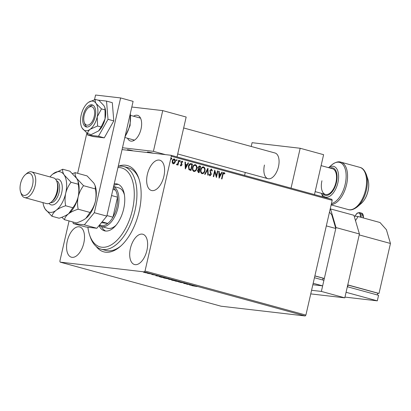 <?xml version="1.0" encoding="UTF-8"?>
<svg xmlns="http://www.w3.org/2000/svg" width="411" height="411" viewBox="0 0 411 411"><rect width="100%" height="100%" fill="white"/><g stroke="black" fill="none" stroke-linecap="round" stroke-linejoin="round"><path stroke-width="0.62" d="M118.234 166.306A44.732 23.504 105.3 0 1 138.882 178.61A44.732 23.504 105.3 0 1 139.134 211.434A44.732 23.504 105.3 0 1 120.295 246.466A44.732 23.504 105.3 0 1 96.195 246.456M118.229 166.327A42.826 22.507 105.3 0 1 123.778 166.542A42.826 22.507 105.3 0 1 129.886 170.354A42.826 22.507 105.3 0 1 132.152 220.132A42.826 22.507 105.3 0 1 101.147 249.153L105.833 250.438A42.826 22.507 -74.7 0 0 120.978 245.855M130.4 248.424A15.705 8.251 -74.7 0 0 134.52 264.53A15.705 8.251 -74.7 0 0 146.933 250.34A15.705 8.251 -74.7 0 0 142.817 234.239A15.705 8.251 -74.7 0 0 130.4 248.424M147.359 174.382A15.705 8.251 -74.7 0 0 151.479 190.488A15.705 8.251 -74.7 0 0 163.891 176.298A15.705 8.251 -74.7 0 0 159.776 160.198A15.705 8.251 -74.7 0 0 147.359 174.382M67.281 241.108A15.705 8.251 -74.7 0 0 71.396 257.209A15.705 8.251 -74.7 0 0 83.813 243.024A15.705 8.251 -74.7 0 0 79.698 226.918A15.705 8.251 -74.7 0 0 67.281 241.108M145.694 272.77L143.429 272.154L146.789 272.719C147.677 272.986 147.749 273.079 147.015 272.991L145.705 272.734M143.429 272.139L143.927 272.144M146.789 272.719C147.677 272.986 147.749 273.079 147.015 272.991L147.056 272.796M151.51 274.019L147.518 273.325L151.51 274.019M151.818 274.517L155.065 275.041L151.839 274.43M163.624 277.343L164.898 277.687L161.389 277.281L159.386 276.711L163.624 277.343M159.432 276.531L159.822 276.567M173.026 279.917L168.356 279.054L173.026 279.917M168.762 279.239L168.356 279.054M180.383 281.931L178.631 282.008L179.504 281.823L175.055 281.026L180.383 281.931M189.918 284.546L186.83 284.253L186.712 283.806L183.676 283.39L189.918 284.546M194.701 286.041L191.947 285.655L197.172 286.58L194.711 285.979M305.183 315.967L221.02 306.205L60.15 262.131L144.312 271.892L145.026 271.024L305.897 315.098L305.183 315.967L144.312 271.892M189.492 284.982L191.177 284.89L194.752 285.866L189.497 284.957M183.943 282.891L179.766 282.239L183.943 282.891M183.887 283.025L183.625 282.809M182.068 282.496L182.34 282.825M180.254 282.342L179.766 282.239M180.311 282.352L180.593 282.501M181.585 282.701L181.878 282.331M176.355 281.016L172.399 280.312C171.171 279.942 171.074 279.819 172.111 279.942L176.052 280.728C177.259 281.098 177.352 281.216 176.334 281.098C177.352 281.216 177.259 281.098 176.052 280.728M172.415 280.256L172.399 280.312C171.171 279.942 171.074 279.819 172.111 279.942M168.222 278.786L164.272 278.083C163.039 277.713 162.946 277.589 163.984 277.718L167.924 278.504C169.127 278.869 169.224 278.992 168.207 278.869C169.224 278.992 169.127 278.869 167.924 278.504M164.282 278.026L164.272 278.083C163.039 277.713 162.946 277.589 163.984 277.718M155.712 275.724L157.398 275.632L160.973 276.613L155.718 275.704M122.062 149.599L171.022 155.276L331.893 199.35L332.18 200.332L305.897 315.098M174.531 163.393L173.216 163.866L172.26 162.777L172.24 160.984C172.538 159.638 173.237 158.965 174.341 158.97C175.312 159.535 175.641 160.485 175.322 161.826L174.531 163.393L173.016 163.845M174.151 158.934L174.141 158.944C175.112 159.509 175.44 160.465 175.122 161.806L175.322 161.826M176.663 164.138L177.033 164.297L177.865 163.439L178.667 160.244L179.088 160.357L178.004 165.094L177.583 164.975L177.742 164.277L176.833 164.857L176.55 164.611L176.91 164.282M180.378 164.713L181.004 165.386L181.554 164.857L180.897 162.217L182.094 161.091L182.813 161.97L182.474 162.345L182.011 161.687L181.323 162.309L181.981 164.95L180.897 165.972L180.239 165.078L180.578 164.739L180.891 165.371M181.986 161.071L182.813 161.97M190.694 163.588L192.471 164.025L190.987 170.503L188.911 169.686L188.387 166.26C188.752 164.374 189.692 163.511 191.202 163.676L190.791 163.593M200.604 166.25L199.119 172.728L198.343 172.517L197.455 170.57L198.282 169.332L197.799 167.436L199.51 165.952L200.604 166.25L198.924 172.677M199.33 165.916L200.404 166.229M207.961 168.269L208.228 175.225L207.771 175.101L207.565 169.82L205.115 174.372L204.652 174.249L207.884 168.258M217.491 170.878L217.912 170.997L216.427 177.475L214.804 171.89L213.694 176.725L213.273 176.607L214.758 170.128L216.386 175.697L217.491 170.878M223.918 173.17L222.952 174.68L221.966 178.99L221.544 178.872L222.546 174.5C222.649 173.278 223.152 172.61 224.067 172.502L224.925 173.534L224.601 173.976L223.805 173.154M223.918 172.476L224.925 173.534M332.18 200.332L171.31 156.257L145.026 271.024M219.094 178.204L218.755 171.223L219.212 171.351L219.299 173.581L220.83 174.002L221.868 172.081L222.325 172.204L219.094 178.204M209.291 174.136L209.836 175.168L210.771 174.521L209.908 170.488L211.465 169.049L212.369 170.801L211.953 171.038L211.049 169.681L210.129 170.591L211.208 173.565L211.197 174.608L209.877 175.857L209.071 174.47L209.492 174.161L209.98 175.184M211.341 169.722L210.329 170.611M211.326 169.024L212.369 170.801M204.914 170.842C204.519 172.702 203.563 173.658 202.048 173.709C200.696 172.913 200.244 171.587 200.702 169.722C201.097 167.868 202.058 166.923 203.579 166.892C204.909 167.688 205.356 169.003 204.914 170.842L204.714 170.822C204.318 172.677 203.363 173.632 201.847 173.689M203.342 166.845L203.378 166.866C204.709 167.662 205.156 168.983 204.714 170.822M196.782 168.618C196.391 170.473 195.436 171.428 193.92 171.485C192.564 170.688 192.117 169.358 192.569 167.498C192.97 165.638 193.925 164.693 195.446 164.662C196.782 165.458 197.223 166.779 196.782 168.618L196.581 168.592C196.191 170.452 195.235 171.408 193.72 171.459M195.21 164.616L195.246 164.641C196.581 165.438 197.023 166.753 196.581 168.592M185.31 168.947L184.976 161.97L185.433 162.093L185.515 164.323L187.051 164.744L188.089 162.823L188.546 162.951L185.31 168.947M180.311 161.179L179.838 161.621L179.612 160.989L180.085 160.542L180.311 161.179L179.638 161.6M177.09 160.295L176.617 160.737L176.391 160.105L176.864 159.658L177.09 160.295L176.417 160.716M171.834 158.857L171.361 159.298L171.13 158.661L171.608 158.22L171.834 158.857L171.161 159.278M60.15 262.131L59.862 261.149L69.069 220.943M171.31 156.257L171.022 155.276M139.165 179.489A42.826 22.507 -74.7 0 0 128.463 167.827L123.778 166.542M223.718 173.144L222.752 174.654L221.77 178.934M224.725 173.509L224.504 173.807M218.755 171.259L219.212 171.351M219.012 171.325L219.299 173.581M219.099 173.555L220.83 174.002M221.853 172.106L222.325 172.204M222.125 172.178L219.012 177.953M219.325 174.295L219.217 176.607L220.502 174.618L219.325 174.295L219.417 176.632M217.486 170.909L217.912 170.997M217.712 170.971L216.278 177.228M213.499 176.668L214.804 171.89M214.712 170.339L216.386 175.697M210.129 170.591L210.319 171.284M210.119 171.264L211.208 173.565M211.007 173.54L211.197 174.608M210.997 174.588L209.677 175.831M207.771 168.474L208.028 175.173M204.925 174.321L207.565 169.82M203.157 167.518L203.44 167.56C202.207 167.575 201.436 168.335 201.123 169.841C200.763 171.315 201.118 172.384 202.181 173.041L202.243 173.057M203.24 167.534C202.007 167.554 201.236 168.315 200.922 169.815C200.563 171.295 200.917 172.358 201.981 173.016L202.135 173.046M201.981 173.016L202.181 173.041C203.409 172.995 204.175 172.224 204.493 170.735C204.848 169.265 204.498 168.207 203.44 167.56M199.35 166.645L198.02 167.529L198.415 168.87L199.278 169.188L200.029 166.799L199.16 166.599M198.909 169.794L197.676 170.647L198.215 171.808L198.652 171.926L199.325 169.871L198.739 169.753M198.215 171.808L198.852 171.952M197.676 170.647L198.415 171.829M199.109 169.815L197.876 170.673M198.415 168.87L199.479 169.209M198.02 167.529L198.616 168.89M199.551 166.671L198.22 167.554M195.03 165.289L195.307 165.33C194.079 165.35 193.309 166.111 192.99 167.611C192.631 169.091 192.985 170.154 194.054 170.812L194.11 170.827M195.107 165.309C193.879 165.325 193.108 166.085 192.79 167.59C192.43 169.065 192.785 170.133 193.853 170.791L194.007 170.822M193.853 170.791L194.054 170.812C195.276 170.765 196.047 170 196.36 168.505C196.72 167.036 196.371 165.977 195.307 165.33M191.002 163.655L192.471 164.025M192.271 163.999L190.796 170.452M190.642 164.292L190.082 164.282L188.603 166.352L189.075 169.111L190.719 169.722L191.901 164.575L190.283 164.308L188.803 166.378L189.276 169.132L190.719 169.722M190.082 164.282L190.54 164.277M184.976 162.001L185.433 162.093M185.233 162.073L185.515 164.323M185.315 164.302L187.051 164.744M188.074 162.848L188.546 162.951M188.346 162.926L185.233 168.7M185.546 165.037L185.433 167.354L186.722 165.361L185.546 165.037L185.633 167.375M181.811 161.662L181.323 162.309M181.123 162.283L181.318 162.787M181.117 162.766L181.652 163.398M181.451 163.373L182.016 164.184M181.816 164.159L181.981 164.95M181.78 164.924L180.696 165.952M179.884 160.521L180.11 161.153M178.657 160.269L179.088 160.357M178.888 160.331L177.809 165.037M176.632 164.837L177.742 164.277M176.663 159.638L176.889 160.269M175.122 161.806L174.331 163.373M173.981 159.519L172.661 161.097L173.365 163.29M174.007 159.525L172.461 161.071L173.272 163.285M173.149 163.265L174.906 161.708L174.207 159.55M171.408 158.194L171.634 158.831M190.894 285.044L192.071 285.368L190.925 284.9M187.288 283.924L186.83 284.253M186.913 283.883L186.743 284.227M172.548 279.999L172.533 280.055C171.711 279.958 171.777 280.055 172.738 280.348L175.913 280.98C176.73 281.078 176.663 280.985 175.708 280.692L172.533 280.055C171.711 279.958 171.777 280.055 172.738 280.348M175.718 280.641L175.708 280.692C176.663 280.985 176.73 281.078 175.913 280.98M169.024 279.316L170.58 279.567L168.793 279.115M170.729 279.552L172.245 279.757L170.729 279.552M164.415 277.774L164.405 277.831C163.578 277.733 163.65 277.831 164.611 278.124L167.78 278.756C168.602 278.853 168.531 278.756 167.58 278.468L164.405 277.831C163.578 277.733 163.65 277.831 164.611 278.124M167.59 278.417L167.58 278.468C168.531 278.756 168.602 278.853 167.78 278.756M161.328 277.209L164.117 277.533L160.244 276.685L161.328 277.209M160.259 276.624L159.941 276.814M157.115 275.791L158.292 276.115L157.146 275.642M144.364 272.205L146.593 272.873L144.451 272.452M87.897 227.232A40.925 21.506 -74.7 0 0 89.588 234.948A40.925 21.506 -74.7 0 0 94.253 243.245A40.925 21.506 -74.7 0 0 127.328 224.925A40.925 21.506 -74.7 0 0 127.549 171.593A40.925 21.506 -74.7 0 0 117.947 167.565M101.147 249.153A42.826 22.507 105.3 0 1 95.039 245.341A42.826 22.507 105.3 0 1 90.158 236.659L89.588 234.948M113.595 186.563A20.935 11.005 105.3 0 1 118.019 207.627A20.935 11.005 105.3 0 1 101.466 226.543L107.713 228.254A20.935 11.005 -74.7 0 0 116.21 225.038M124.446 194.968A20.935 11.005 -74.7 0 0 121.764 189.733A20.935 11.005 -74.7 0 0 118.774 187.868L113.621 186.455M101.491 226.548A24.27 12.751 -74.7 0 0 103.372 229.307A24.27 12.751 -74.7 0 0 105.689 231.039M114.212 183.881A24.27 12.751 105.3 0 1 117.315 184.015A24.27 12.751 105.3 0 1 120.772 186.173A24.27 12.751 105.3 0 1 122.057 214.378A24.27 12.751 105.3 0 1 104.486 230.823A24.27 12.751 105.3 0 1 101.029 228.665A24.27 12.751 105.3 0 1 99.015 225.629M118.455 184.441A24.27 12.751 -74.7 0 0 113.857 185.423M101.435 222.685L107.821 223.425A19.985 10.501 -74.7 0 0 112.938 217.193A19.985 10.501 -74.7 0 0 116.734 207.355A19.985 10.501 -74.7 0 0 117.525 197.172A19.985 10.501 -74.7 0 0 115.45 190.103A19.985 10.501 -74.7 0 0 113.328 187.74M106.958 215.554L112.938 217.193L117.525 197.172L111.54 195.533M99.637 224.874A19.985 10.501 -74.7 0 0 107.821 223.425L102.113 221.858M101.466 226.543A20.935 11.005 105.3 0 1 99.226 225.377M115.45 190.103L112.943 189.42M72.86 221.986L73.328 223.569L84.347 224.848L94.33 212.703L120.613 97.941L95.568 95.033L94.494 99.709M86.865 133.036L77.638 173.319M73.328 223.569L85.822 226.995L96.842 228.269L84.347 224.848M94.33 212.703L106.824 216.124L133.107 101.363L120.613 97.941M106.824 216.124L96.842 228.269M377.694 293.295L379.004 293.444L390.45 243.466L386.402 229.698L379.985 222.51L358.12 216.52L355.5 220.62M390.45 243.466L359.214 234.907L347.768 284.885L379.004 293.444M377.313 294.949L377.719 293.171L347.737 285.008M354.159 216.063L358.12 216.52M347.639 286.821L348.045 285.044M378.577 295.293L347.341 286.739L346.072 292.293L377.308 300.847L378.577 295.293M344.968 297.096L377.308 300.847M129.378 150.447A3.807 0.262 12.9 0 1 129.054 150.359A3.807 0.262 12.9 0 1 127.348 149.743A3.807 0.262 12.9 0 1 129.306 149.958A3.807 0.262 12.9 0 1 133.061 150.827A3.807 0.262 12.9 0 1 133.364 150.909M149.414 152.769A3.807 0.262 12.9 0 1 149.095 152.681A3.807 0.262 12.9 0 1 147.385 152.065A3.807 0.262 12.9 0 1 149.342 152.281A3.807 0.262 12.9 0 1 153.103 153.149A3.807 0.262 12.9 0 1 153.401 153.231M127.533 138.245A13.322 7.002 -74.7 0 0 130.508 141.035A13.322 7.002 -74.7 0 0 141.04 128.997A13.322 7.002 -74.7 0 0 137.546 115.332A13.322 7.002 -74.7 0 0 133.565 116.215M177.028 156.92L186.168 117.027L162.735 110.61L131.813 107.024M165.438 154.628L153.411 151.335L122.488 147.749M162.735 110.61L153.411 151.335M93.076 107.569A9.515 4.999 -74.7 0 0 88.201 107.867A9.515 4.999 -74.7 0 0 84.245 122.303A9.515 4.999 -74.7 0 0 85.329 124.235A9.515 4.999 -74.7 0 0 93.025 119.971A9.515 4.999 -74.7 0 0 93.076 107.569M86.993 127.03A11.421 6.001 105.3 0 1 86.12 126.331A11.421 6.001 105.3 0 1 84.815 124.014L84.245 122.303M88.201 107.867L89.562 106.69A11.421 6.001 105.3 0 1 92.973 105.201M133.832 140.541A13.322 7.002 105.3 0 1 133.467 139.868M139.504 117.844A13.322 7.002 105.3 0 1 140.156 117.454M321.104 165.623L332.468 168.736A13.322 7.002 105.3 0 1 335.957 182.402A13.322 7.002 105.3 0 1 325.425 194.434A13.322 7.002 105.3 0 1 321.931 180.773M330.228 208.845L353.933 215.292L359.425 233.982L344.798 297.841L321.371 291.425L311.579 290.289M359.425 233.982L335.998 227.566L321.371 291.425M344.798 297.841L310.752 293.896M335.998 227.566L330.506 208.875M83.192 115.203A11.421 6.001 -74.7 0 0 86.187 126.917A11.421 6.001 -74.7 0 0 95.213 116.601A11.421 6.001 -74.7 0 0 92.223 104.887A11.421 6.001 -74.7 0 0 83.192 115.203M105.052 109.891L105.026 118.969L101.137 126.994L98.594 130.914L91.165 134.613L87.589 133.632C87.687 132.085 88.581 130.606 90.276 129.193L97.566 126.013L97.217 116.832L101.481 108.915L105.052 109.891L104.826 107.451L103.957 105.684L98.994 100.412L95.424 99.436L88.642 102.247A15.228 8.004 -74.7 0 0 88.134 102.611A15.228 8.004 -74.7 0 0 81.188 114.972A15.228 8.004 -74.7 0 0 81.763 127.364A15.228 8.004 -74.7 0 0 82.257 128.263L87.589 133.632M97.566 126.013L101.137 126.994M101.481 108.915L96.148 103.541C95.167 101.861 94.926 100.495 95.424 99.436M81.763 127.364L82.257 128.263A15.228 8.004 -74.7 0 0 90.276 129.193A15.228 8.004 -74.7 0 0 97.217 116.832A15.228 8.004 -74.7 0 0 96.148 103.541A15.228 8.004 -74.7 0 0 88.642 102.247M98.506 130.991A15.228 8.004 -74.7 0 0 98.614 130.898A15.228 8.004 -74.7 0 0 105.026 118.969A15.228 8.004 -74.7 0 0 104.944 107.8L104.831 107.451M87.363 133.452L87.492 134.988L98.481 136.262L104.26 137.849L113.78 120.901L112.316 102.678L106.536 101.096L97.772 100.079M98.481 136.262L108.006 119.318L113.78 120.901M108.006 119.318L106.536 101.096M87.492 134.988L93.266 136.57L104.26 137.849M264.458 165.027A13.322 7.002 -74.7 0 0 267.946 178.687A13.322 7.002 -74.7 0 0 278.483 166.65A13.322 7.002 -74.7 0 0 274.99 152.99L183.66 127.965M314.472 194.578L323.606 154.685L300.179 148.268L252.087 142.689L251.219 146.475M245.264 172.476L244.586 175.43M300.179 148.268L291.045 188.161M323.031 278.314L324.341 278.468L335.787 228.49L331.739 214.722L329.468 212.174M314.877 275.873L324.341 278.468M322.65 279.973L323.056 278.196L314.862 275.951M326.324 225.896L335.787 228.49M312.848 284.736L322.645 285.871L323.914 280.317L314.456 277.728M322.645 285.871L313.182 283.282M24.603 197.588L46.469 203.584A13.322 7.002 -74.7 0 0 51.39 201.981L52.752 200.799A11.421 6.001 -74.7 0 0 57.561 191.855A11.421 6.001 -74.7 0 0 57.499 183.476L56.929 181.77A13.322 7.002 -74.7 0 0 53.512 177.881L31.642 171.89A13.322 7.002 105.3 0 1 35.135 185.556A13.322 7.002 105.3 0 1 24.603 197.588A13.322 7.002 105.3 0 1 21.182 193.704L20.612 191.994A11.421 6.001 -74.7 0 0 26.638 194.768A11.421 6.001 -74.7 0 0 32.572 185.012A11.421 6.001 -74.7 0 0 31.647 174.855A11.421 6.001 -74.7 0 0 25.359 174.67A11.421 6.001 -74.7 0 0 20.55 183.614A11.421 6.001 -74.7 0 0 20.612 191.994M51.39 201.981A13.322 7.002 -74.7 0 0 57.001 191.547A13.322 7.002 -74.7 0 0 56.929 181.77M25.359 174.67L26.72 173.493A13.322 7.002 105.3 0 1 31.642 171.89M78.157 209.199C77.335 205.063 77.345 200.902 78.193 196.715C79.246 192.6 81.029 188.921 83.541 185.69L76.718 178.446C75.357 176.18 74.853 174.254 75.213 172.656L87.075 175.908L93.898 183.152L95.095 185.587L95.403 188.942C96.225 193.078 96.215 197.239 95.373 201.421C94.314 205.541 92.532 209.214 90.019 212.451L85.822 218.416C83.31 220.229 80.14 221.735 76.307 222.926L64.445 219.68C64.917 217.594 66.315 215.6 68.642 213.71C71.149 211.896 74.324 210.396 78.157 209.199L90.019 212.451M83.541 185.69L95.403 188.942M75.213 172.656L72.541 173.596M61.794 217.28L64.445 219.68M69.223 213.242A20.935 11.005 -74.7 0 0 69.372 213.114A20.935 11.005 -74.7 0 0 78.193 196.715A20.935 11.005 -74.7 0 0 78.075 181.354L78.224 184.231C79.046 188.377 79.035 192.538 78.193 196.715C77.134 200.84 75.352 204.514 72.839 207.745L68.642 213.71C66.13 215.523 62.96 217.029 59.127 218.22L51.945 216.253C52.423 214.167 53.82 212.179 56.148 210.288A20.935 11.005 -74.7 0 0 65.698 193.293A20.935 11.005 -74.7 0 0 64.224 175.019A20.935 11.005 -74.7 0 0 53.204 173.74A20.935 11.005 -74.7 0 0 52.469 174.336A20.935 11.005 -74.7 0 0 50.008 176.92M86.408 217.948A20.935 11.005 -74.7 0 0 86.551 217.82A20.935 11.005 -74.7 0 0 95.373 201.421A20.935 11.005 -74.7 0 0 95.254 186.06L95.095 185.587M42.97 202.623A20.935 11.005 -74.7 0 0 43.772 206.101A20.935 11.005 -74.7 0 0 45.128 209.009A20.935 11.005 -74.7 0 0 56.148 210.288C58.655 208.475 61.83 206.969 65.662 205.777C64.84 201.631 64.851 197.47 65.698 193.293C66.752 189.168 68.534 185.495 71.046 182.263L64.224 175.019C62.862 172.759 62.359 170.832 62.719 169.229L69.896 171.197L76.718 178.446L77.915 180.876M62.719 169.229L52.685 174.156M43.772 206.101L45.128 209.009L51.945 216.253M71.046 182.263L78.224 184.231M65.662 205.777L72.839 207.745M363.319 217.943A5.708 3 -74.7 0 0 361.634 213.145L359.45 212.549A5.708 3 105.3 0 1 361.13 217.347M360.36 217.136A5.138 2.702 -74.7 0 0 358.711 212.944A5.138 2.702 -74.7 0 0 355.212 216.181M125.103 136.324A19.034 10.003 -74.7 0 0 129.681 125.406A19.034 10.003 -74.7 0 0 130.21 114.022M348.287 209.579A21.891 11.503 -74.7 0 0 365.59 189.805A21.891 11.503 -74.7 0 0 359.851 167.359C362.466 167.858 364.608 170.211 366.283 174.423A21.331 11.21 105.3 0 1 366.401 190.072A21.331 11.21 105.3 0 1 357.416 206.779C353.83 209.548 350.788 210.483 348.287 209.579L331.138 204.884M359.851 167.359L340.842 162.15A21.891 11.503 105.3 0 1 346.581 184.596A21.891 11.503 105.3 0 1 331.204 204.586M331.441 203.568A21.331 11.21 -74.7 0 0 345.183 184.262A21.331 11.21 -74.7 0 0 343.452 165.299A21.331 11.21 -74.7 0 0 331.708 164.95L328.569 167.667M367.902 179.273C368.98 182.715 369.027 186.63 368.045 191.012C366.776 196.324 364.521 200.465 361.284 203.43A15.926 8.369 -74.7 0 0 367.994 190.961A15.926 8.369 -74.7 0 0 367.902 179.273L366.283 174.423M328.615 167.683A15.926 8.369 105.3 0 1 337.899 182.715A15.926 8.369 105.3 0 1 330.018 196.078A15.926 8.369 105.3 0 1 321.577 193.381M322.876 193.74A14.241 7.485 -74.7 0 0 336.439 182.453A14.241 7.485 -74.7 0 0 329.915 168.037M55.634 179.319A13.322 7.002 105.3 0 1 61.686 192.826A13.322 7.002 105.3 0 1 49.032 203.424M50.476 202.68A11.421 6.001 -74.7 0 0 59.122 192.286A11.421 6.001 -74.7 0 0 56.497 180.696M183.948 282.999L184.036 282.629M182.042 282.588L182.124 282.218M180.29 282.372L180.378 282.003M171.962 280.055L172.05 279.68M176.473 280.985L176.555 280.615M168.577 279.167L168.664 278.797M169.851 279.264L169.933 278.894M163.835 277.826L163.922 277.456M168.34 278.761L168.428 278.386M159.648 276.675L159.735 276.305M143.958 272.257L144.045 271.887M146.989 272.878L147.071 272.503M361.634 213.145L363.576 218.015M355.119 216.171L356.183 214.208L357.318 213.052L359.45 212.549M130.775 115.45L140.526 118.121M325.425 194.434L315.15 191.618M267.946 178.687L177.706 153.966M124.831 137.505L134.489 140.151M130.39 113.236L130.107 125.561L124.877 137.3M321.525 193.37L322.681 196.828M361.284 203.43L357.416 206.779M340.842 162.15C338.34 161.251 335.294 162.181 331.708 164.95"/></g></svg>
